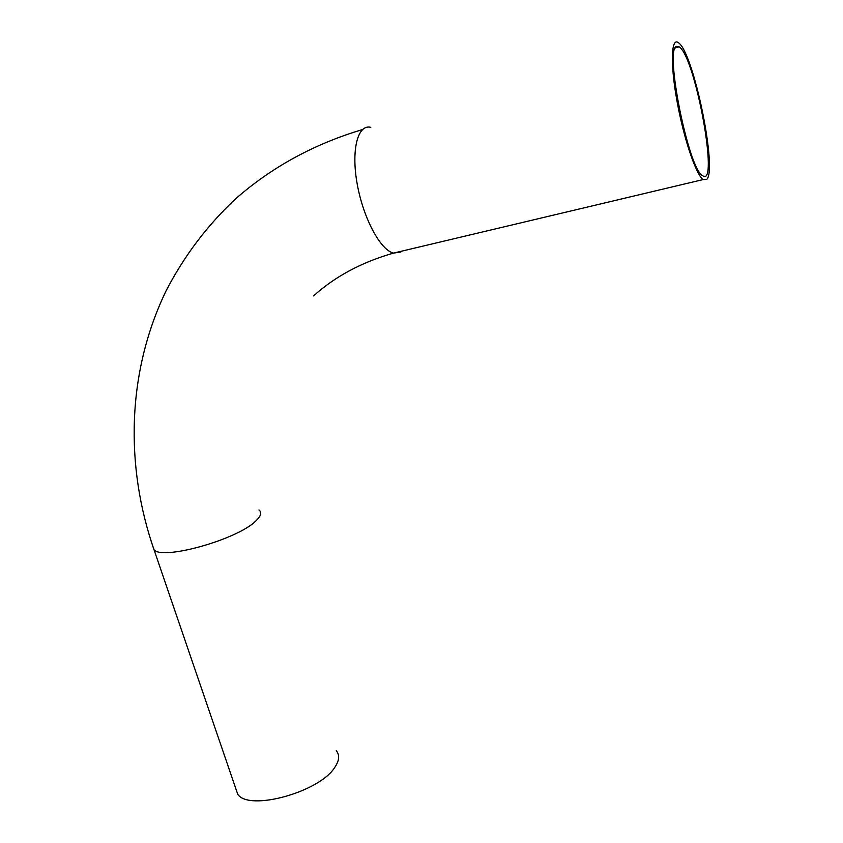 <?xml version="1.0" encoding="UTF-8"?>
<svg xmlns="http://www.w3.org/2000/svg" width="843" height="843" viewBox="0 0 843 843"><rect width="100%" height="100%" fill="white"/><g stroke="black" fill="none" stroke-linecap="round" stroke-linejoin="round"><path stroke-width="1.26" d="M676.592 46.386L679.205 46.85C695.559 57.113 719.511 189.633 702.451 175.513C688.615 169.359 664.231 48.357 676.592 46.386M336.252 750.67C339.834 755.001 339.371 760.512 334.882 767.214C319.971 791.914 249.191 811.619 237.747 794.317L235.334 787.278M706.74 179.39L703.125 179.57C696.055 174.838 683.705 138.452 676.992 101.086C670.185 63.657 671.144 36.987 678.383 42.687C693.367 51.718 717.646 169.843 706.74 179.39M259.001 509.962C262.089 512.449 260.961 516.19 255.608 521.164C237.536 539.341 163.405 560.332 154.09 549.942L152.562 545.505M401.837 251.13L400.636 252.036L393.512 253.1C380.572 250.266 363.322 218.379 357.232 184.185C350.962 149.959 357.738 123.889 370.794 127.335M679.205 46.85L675.243 47.935M362.469 129.569C314.481 143.847 272.384 166.766 236.188 198.326C207.578 224.933 184.206 255.787 166.06 290.898C126.598 372.701 125.133 466.664 154.09 549.942L237.747 794.317M313.543 295.914C335.145 276.441 361.795 262.173 393.512 253.1L703.125 179.57"/></g></svg>
